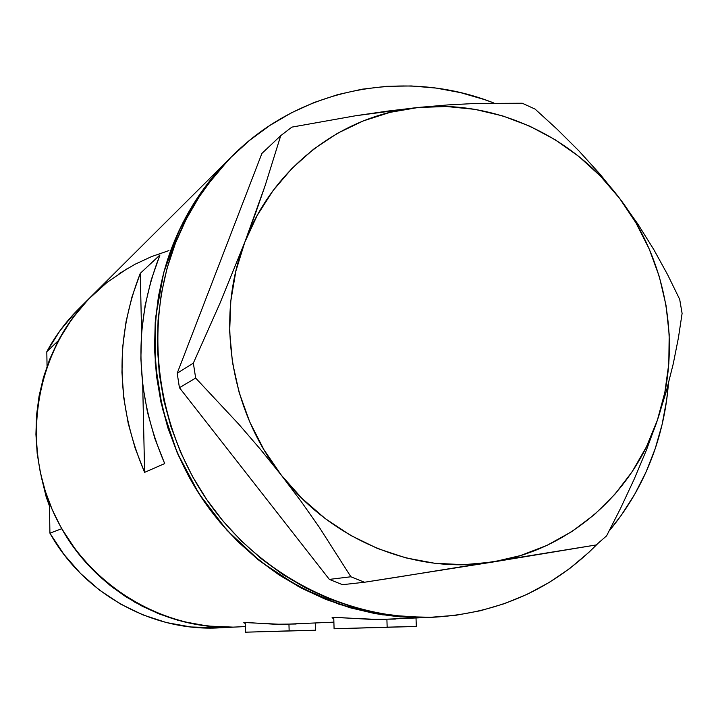 <?xml version="1.0" encoding="UTF-8"?>
<svg xmlns="http://www.w3.org/2000/svg" width="718" height="718" viewBox="0 0 718 718"><rect width="100%" height="100%" fill="white"/><g stroke="black" fill="none" stroke-linecap="round" stroke-linejoin="round"><path stroke-width="1.08" d="M276.924 631.346L295.044 630.808L276.924 631.346M370.3 627.801L392.297 627.137L370.3 627.801M387.155 627.164L386.903 619.446L387.155 627.164L416.314 626.464L334.085 628.762L387.155 627.164M289.148 630.88L288.959 624.328L289.148 630.88L315.471 630.233L245.457 632.19L289.148 630.88M431.204 617.318L379.005 619.517L333.592 617.417L332.039 617.776L333.78 618.629L332.147 617.668L336.652 617.408L370.407 619.347L395.34 619.087M333.888 622.156L282.138 624.391L244.703 622.533L243.752 622.766L245.224 623.421L243.761 622.73L247.028 622.542L274.85 624.247L296.175 624.014M227.938 160.347L211.074 179.177L196.122 199.801L183.252 222.015L172.616 245.601L164.332 270.327L158.516 295.96L155.232 322.211L154.523 348.831L156.425 375.532L160.913 402.035L167.94 428.054L177.454 453.318L189.346 477.56L203.49 500.518L219.726 521.95L237.891 541.641L257.78 559.385L279.176 575.01L301.847 588.356L325.559 599.297L350.061 607.742L375.083 613.612L400.384 616.879L425.693 617.525L382.2 614.796L339.291 604.368L298.275 586.444L260.428 561.503L226.942 530.234L198.886 493.571L177.166 452.645L162.465 408.721L155.223 363.164L155.635 317.41L163.641 272.867L178.917 230.873L200.914 192.684L228.907 159.378C204.433 183.835 185.639 212.654 172.526 245.825C140.531 327.857 152.943 428.305 205.303 503.13C257.87 577.837 346.202 621.51 431.41 617.309L431.635 617.3M90.998 296.651L78.442 309.144C65.868 321.691 55.322 335.88 46.805 351.712L58.409 340.574C67.223 324.168 78.136 309.476 91.15 296.498C37.722 349.442 20.939 436.849 51.947 508.972C82.839 581.131 157.798 629.291 233.063 627.119L237.29 626.958C168.129 631.032 96.957 591.856 61.748 528.717L49.919 533.169C83.862 594.019 152.539 631.777 219.376 627.846L237.057 626.967M164.682 463.586L144.614 472.363C116.02 405.32 114.575 338.977 140.288 273.325L159.943 255.007C133.108 323.728 134.688 393.249 164.682 463.586L144.614 472.363L135.172 448.256L128.208 423.351L123.783 397.943L121.952 372.319L122.715 346.758L126.072 321.556L131.95 296.992L140.288 273.325L141.581 332.658L140.288 273.325L159.943 255.007L151.247 279.769L145.117 305.5L141.634 331.895L140.863 358.686L142.801 385.548L147.459 412.186L154.783 438.303L164.682 463.586M433.726 617.184L431.41 617.309L433.726 617.184M168.918 250.591L151.579 256.586L134.903 264.323L119.044 273.72M104.173 284.723L90.432 297.207L77.984 311.082L66.945 326.205L57.431 342.432L49.56 359.61L43.412 377.578L39.059 396.139L36.555 415.121L35.927 434.327L37.192 453.561L40.343 472.623L45.342 491.318L52.154 509.448L60.689 526.832L70.885 543.293L82.615 558.658L95.754 572.767L110.177 585.475L125.731 596.667L142.245 606.234L159.549 614.078L177.472 620.128L195.817 624.337L214.413 626.67L233.063 627.119L207.681 626.042L182.534 621.483L158.086 613.495L134.796 602.196L113.121 587.782L93.475 570.505L76.243 550.697L61.748 528.717L49.919 533.169L49.398 502.744L49.919 533.169L63.893 554.35L80.524 573.449L99.479 590.088L120.4 603.982L142.873 614.868L166.486 622.578L190.773 626.967L219.618 627.837M142.711 384.785L144.614 472.363L142.711 384.785M175.47 243.097L172.526 245.825L175.47 243.097C188.654 209.71 207.565 180.721 232.192 156.102C300.196 87.56 405.706 68.004 493.903 103.024L484.533 99.605L460.579 92.649L436.131 88.081L411.396 85.963L386.607 86.331L361.998 89.212L337.792 94.597L314.242 102.45L291.562 112.735L269.995 125.363L249.756 140.243L231.052 157.242L214.099 176.215L199.074 196.974L186.15 219.349L175.47 243.097C143.286 325.658 155.788 426.788 208.498 502.124C261.406 577.335 350.321 621.303 436.041 617.076C499.934 612.804 553.883 588.266 597.888 543.472L588.778 552.429L569.841 568.405L549.342 582.361L527.479 594.154L504.449 603.65L480.459 610.731L455.733 615.299L430.522 617.292L405.06 616.663L379.607 613.396L354.414 607.509L329.759 599.027L305.886 588.042L283.054 574.624L261.505 558.918L241.472 541.067L223.181 521.259L206.811 499.692L192.559 476.59L180.559 452.196L170.965 426.77L163.857 400.581L159.315 373.907L157.377 347.027L158.059 320.228L161.335 293.797L167.159 267.993L175.47 243.097M609.16 530.943L621.384 515.129L634.775 494.181L646.074 471.959L655.202 448.678L662.086 424.562L666.681 399.827L668.422 383.583C666.69 405.921 662.283 427.614 655.202 448.678C644.881 479.094 629.533 506.513 609.16 530.934M281.402 475.28L301.093 501.397L319.286 527.272L350.896 576.769L329.356 579.399L179.428 387.693L195.664 378.063L238.672 424.096L260.203 449.055L281.402 475.28L301.093 501.397L319.286 527.272L350.896 576.769L364.475 582.253L492.629 562.077L596.164 544.953L606.602 535.852L620.738 507.967L634.236 479.059L646.532 449.791L657.338 420.308L666.322 391.292L673.251 363.829L678.411 337.855L682.1 313.425L679.695 299.37L667.65 274.743L653.838 249.64L637.898 224.106L619.634 198.428L599.88 173.998L578.861 150.843L557.042 129.141L535.054 109.073L522.282 103.239L475.038 103.482L447.906 104.918L418.19 107.494L387.352 111.128L355.616 115.751L291.894 127.113L280.738 135.648L265.211 185.406L255.653 212.986L244.757 242.325L219.959 303.283L193.348 363.102L177.193 373.252L261.917 153.419L280.738 135.648L265.211 185.406L244.757 242.325C273.118 167.132 342.459 114.674 418.19 107.494L355.616 115.751L291.894 127.113L280.738 135.648L261.917 153.419L177.193 373.252L179.428 387.693L329.356 579.399L342.495 584.685L364.475 582.253L396.641 577.263L596.164 544.953L606.602 535.852L620.738 507.967L634.236 479.059L646.532 449.791L657.338 420.308L666.322 391.292L673.251 363.829L678.411 337.855L682.1 313.425L679.695 299.37L667.65 274.743L653.838 249.64L637.898 224.106L619.634 198.428L599.88 173.998L578.861 150.843L557.042 129.141L535.054 109.073L522.282 103.239L475.038 103.482L447.906 104.918L418.19 107.494C493.921 99.335 572.461 135.612 619.634 198.428C667.444 260.778 682.423 347.279 657.338 420.308C633.088 493.562 568.988 550.194 492.629 562.077C416.619 574.983 332.192 541.201 281.402 475.28C229.76 410.113 215.427 316.943 244.757 242.325L219.959 303.283L193.348 363.102L195.664 378.063L238.672 424.096L260.203 449.055L281.402 475.28L301.928 498.364L325.092 518.486L350.438 535.287L377.497 548.48L405.769 557.859L434.722 563.271L463.855 564.68L492.629 562.077L520.559 555.561L547.17 545.285L572.013 531.464L594.683 514.375L614.841 494.334L632.163 471.708L646.397 446.892L657.338 420.308L664.841 392.405L668.808 363.631L669.194 334.453L666.017 305.329L659.339 276.726L649.26 249.092L635.96 222.858L619.634 198.428L600.526 176.206L578.95 156.542L555.22 139.768L529.705 126.153L502.815 115.957L474.957 109.36L446.596 106.515L418.19 107.494L390.206 112.322L363.137 120.965L337.442 133.315L313.586 149.191L292.002 168.371L273.109 190.539L257.25 215.328L244.757 242.325L235.881 271.054L230.81 301.004L229.652 331.626L232.461 362.375L239.193 392.665L249.738 421.933L263.892 449.647L281.402 475.28M431.626 617.3L400.617 616.897L375.317 613.657L350.285 607.805L325.784 599.386L302.063 588.464L279.374 575.145L257.968 559.546L238.062 541.812L219.887 522.139L203.625 500.715L189.462 477.775L177.552 453.543L168.021 428.287L160.967 402.277L156.452 375.774L154.532 349.074L155.214 322.454L158.472 296.193L164.269 270.56L172.526 245.825L183.144 222.221L195.987 199.999L210.921 179.356L228.961 159.324M195.664 378.063L179.428 387.693L177.193 373.252L193.348 363.102L195.664 378.063M364.475 582.253L342.495 584.685L329.356 579.399L350.896 576.769L364.475 582.253M41.204 476.438L49.452 506.046L46.176 496.883L41.204 476.438M237.532 626.94L233.063 627.119M127.741 268.299L106.982 282.461L88.269 299.424L71.971 318.909L58.409 340.574L46.805 351.712L47.056 366.252L46.805 351.712L59.908 330.801L75.659 311.971M333.744 617.408L334.085 628.762M245.206 622.515L245.457 632.19M228.854 159.423L91.15 296.498M245.305 626.554L237.29 626.958M315.256 623.08L315.471 630.233M416.018 618.072L416.314 626.455M435.835 617.085L431.41 617.309M232.138 156.156L228.907 159.378"/></g></svg>
